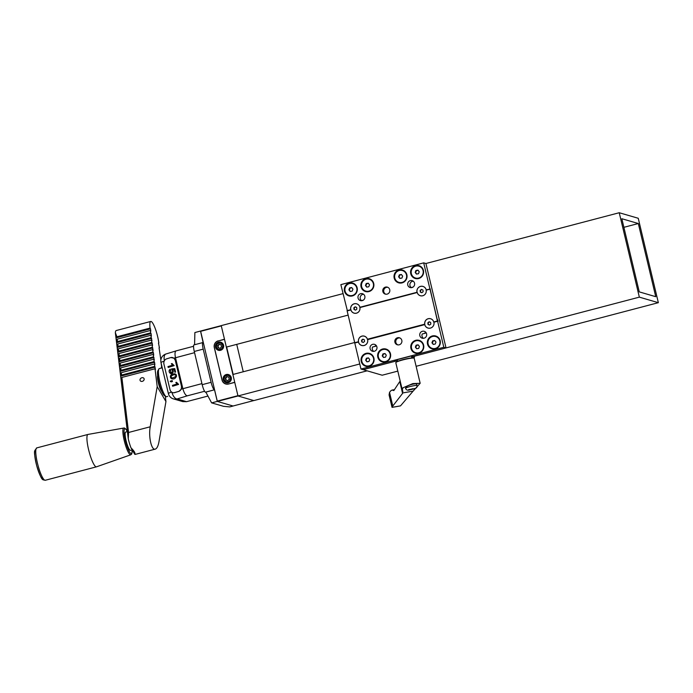 <?xml version="1.0" encoding="UTF-8"?>
<svg xmlns="http://www.w3.org/2000/svg" width="693" height="693" viewBox="0 0 693 693"><rect width="100%" height="100%" fill="white"/><g stroke="black" fill="none" stroke-linecap="round" stroke-linejoin="round"><path stroke-width="1.04" d="M354.669 342.507L232.874 374.489L237.994 395.963L253.829 400.58L367.117 370.824M359.762 363.981L237.994 395.963M343 293.633L221.232 325.615L226.351 347.089L348.137 315.098M233.151 374.419L226.628 347.011L233.151 374.419M217.342 401.42L233.065 406.003L253.768 400.563L238.054 395.98L217.342 401.42L200.58 331.072L221.24 325.649L200.52 331.055L203.11 342.55A7.277 1.421 75.3 0 0 202.936 342.541A7.277 1.421 75.3 0 0 203.205 349.125L211.114 382.319A7.277 1.421 75.3 0 0 214.371 389.821L205.847 392.143L211.625 402.884L223.527 406.315L229.729 406.904L233.117 406.02L217.281 401.403L211.625 402.884L217.281 401.403L214.535 389.864M218.529 340.904L224.471 339.198L221.301 325.901L200.589 331.341M218.252 340.826A5.535 5.388 -73.8 0 0 214.284 347.548L222.02 380.05A5.535 5.388 -73.8 0 0 228.543 384.017L234.762 382.389L237.924 395.686M226.213 380.197L225.727 378.17L227.209 376.697L228.768 377.139L226.802 376.576L225.32 378.049L225.805 380.076L227.772 380.639L229.253 379.175L228.768 377.139M218.503 347.843L218.018 345.807L219.508 344.343L221.058 344.785L219.092 344.222L217.611 345.694L218.096 347.721L220.062 348.284L221.543 346.812L221.058 344.785M231.315 379.236A4.002 3.898 -73.8 0 0 223.718 377.572A4.002 3.898 -73.8 0 0 226.342 382.501L227.113 382.727A4.002 3.898 -73.8 0 0 227.425 382.805M229.66 375.147A4.002 3.898 -73.8 0 0 229.357 375.043L228.577 374.818C223.848 373.12 221.405 381.609 226.342 382.501A4.002 3.898 -73.8 0 0 231.02 380.249M223.614 346.872A4.002 3.898 -73.8 0 0 216.008 345.209A4.002 3.898 -73.8 0 0 218.633 350.147L219.404 350.372A4.002 3.898 -73.8 0 0 219.716 350.45M221.951 342.792A4.002 3.898 -73.8 0 0 221.647 342.689L220.868 342.463C216.138 340.765 213.695 349.255 218.633 350.147A4.002 3.898 -73.8 0 0 223.311 347.895M225.736 382.267A4.219 4.115 -73.8 0 0 226.576 382.761M228.915 374.722A4.219 4.115 -73.8 0 0 227.945 374.688M218.026 349.913A4.219 4.115 -73.8 0 0 218.867 350.407M221.206 342.368A4.219 4.115 -73.8 0 0 220.235 342.333M231.263 377.546A4.219 4.115 106.2 0 1 226.074 382.657A4.219 4.115 106.2 0 1 224.419 375.589A4.219 4.115 106.2 0 1 231.263 377.546M223.553 345.192A4.219 4.115 106.2 0 1 218.364 350.294A4.219 4.115 106.2 0 1 216.71 343.226A4.219 4.115 106.2 0 1 223.553 345.192M228.508 383.879A5.457 5.319 106.2 0 1 222.072 379.963L214.371 347.6A5.457 5.319 106.2 0 1 218.286 340.965L224.506 339.336L234.728 382.241L228.777 383.957M228.24 384.087A5.457 5.319 -73.8 0 1 226.888 384.104L227.183 384.191M243.252 371.769L236.729 344.36M132.216 449.93L130.527 450.372A9.477 1.854 -104.7 0 1 126.325 441.675A9.477 1.854 -104.7 0 1 125.71 432.034L127.391 431.592L126.75 430.405C125.537 428.569 124.549 427.78 123.77 428.049L88.011 434.433A16.745 3.274 -104.7 0 0 87.968 434.442A16.745 3.274 -104.7 0 0 89.05 451.472A16.745 3.274 -104.7 0 0 96.466 466.831A16.745 3.274 -104.7 0 0 96.518 466.813L130.795 454.799A13.834 2.703 -104.7 0 1 124.619 442.125A13.834 2.703 -104.7 0 1 123.77 428.049M140.012 380.093A2.183 1.758 149.6 0 1 143.971 378.447A2.183 1.758 149.6 0 1 140.203 380.656A2.183 1.758 149.6 0 1 140.012 380.093M161.816 391.51A8.732 1.707 -104.7 0 1 158.61 383.827A8.732 1.707 -104.7 0 1 157.623 375.563M117.801 343.962L116.857 345.071L116.571 342.68L151.091 333.619L151.377 336.01L150.944 335.256L117.801 343.962L118.096 346.353L151.23 337.656L151.966 340.791L151.524 340.046L118.382 348.752L117.446 349.861L117.152 347.462L151.672 338.401M116.277 340.289L115.982 337.898L150.502 328.829L150.797 331.219L150.364 330.474L117.221 339.18L116.277 340.289L116.571 342.68L117.515 341.571L150.65 332.865L151.091 333.619M160.88 359.962L159.069 347.886M118.971 353.534L118.027 354.643L117.732 352.252L152.252 343.182L152.547 345.573L152.105 344.828L118.971 353.534L119.257 355.925L152.399 347.219L153.127 350.363L152.685 349.61L119.551 358.316L118.607 359.424L118.312 357.034L152.832 347.964M117.446 349.861L117.732 352.252L118.676 351.143L151.819 342.437L152.252 343.182M120.132 363.097L119.187 364.206L118.901 361.815L153.422 352.754L153.707 355.145L153.274 354.4L120.132 363.097L120.426 365.497L153.56 356.791L154.288 359.927L153.855 359.182L120.712 367.888L119.768 368.997L119.482 366.606L154.002 357.536M118.607 359.424L118.901 361.815L119.837 360.706L152.98 352.001L153.422 352.754M161.512 368.009L161.4 367.021M121.292 372.669L120.357 373.778L120.062 371.387L154.582 362.318L154.877 364.709L154.435 363.964L121.292 372.669L121.587 375.06L154.73 366.354L155.457 369.499L155.015 368.754L121.881 377.451L120.937 378.56L120.643 376.169L155.163 367.108M119.768 368.997L120.062 371.387L121.006 370.279L154.149 361.573L154.582 362.318M120.357 373.778L120.643 376.169L121.587 375.06M119.187 364.206L119.482 366.606L120.426 365.497M161.729 366.935L160.845 361.633M118.027 354.643L118.312 357.034L119.257 355.925M116.857 345.071L117.152 347.462L118.096 346.353M159.407 347.799L158.489 343.104M115.35 332.683L115.982 337.898L116.926 336.789L115.35 332.683A14.562 2.85 -104.7 0 1 116.225 330.535L150.745 321.465A14.562 2.85 75.3 0 0 150.069 328.084L150.502 328.829M150.069 328.084L116.926 336.789M165.28 396.11L165.948 401.559L158.974 441.718C158.169 446.075 156.93 448.544 155.267 449.125L135.265 454.383A14.562 2.85 -104.7 0 1 134.788 454.322C135.533 453.257 134.269 451.082 130.968 447.808A14.562 2.85 -104.7 0 1 128.266 438.799L120.937 378.56M121.881 377.451L128.577 432.475L128.266 438.799M155.015 368.754L157.198 386.625L150.225 426.784C148.345 436.581 151.507 450.597 155.267 449.125M150.944 335.256L151.23 337.656M152.105 344.828L152.399 347.219M153.274 354.4L153.56 356.791M154.435 363.964L154.73 366.354M153.855 359.182L154.149 361.573M120.712 367.888L121.006 370.279M152.685 349.61L152.98 352.001M119.551 358.316L119.837 360.706M151.524 340.046L151.819 342.437M118.382 348.752L118.676 351.143M165.948 401.559L157.198 386.625M158.818 343.018A14.562 2.85 75.3 0 0 155.18 328.395A14.562 2.85 75.3 0 0 150.745 321.465M150.364 330.474L150.65 332.865M134.788 454.322L130.968 447.808M117.221 339.18L117.515 341.571M200.52 331.055L194.872 332.545L194.586 344.733M205.934 392.307L205.44 392.169A7.277 1.421 -104.7 0 1 202.183 384.667L194.274 351.464A7.277 1.421 -104.7 0 1 194.005 344.889L202.936 342.541M208.714 365.454A4.444 0.866 75.3 0 0 209.087 367.004M168.858 367.238L168.694 366.571L173.354 365.142L172.167 363.686M172.046 363.53L174.142 365.609L168.174 367.446L167.966 366.597L172.626 365.168L171.336 363.747L172.046 363.53M172.063 363.721L171.336 363.747M173.354 365.142L172.626 365.168M168.694 366.571L167.966 366.597M175.563 372.072L174.948 369.499L172.531 369.646L173.215 370.842L173.042 372.531L171.803 373.588L170.27 373.466L169.118 371.872L169.205 370.201L170.253 369.144L171.067 372.782L171.526 372.704L172.41 371.994L172.522 370.816L171.543 368.91L174.757 368.633L175.58 372.072L174.879 372.288L174.22 369.525M172.878 370.062L172.271 368.884L174.766 368.667M171.067 372.782L172.254 372.678L173.293 371.483M171.595 373.64L169.967 372.245M169.776 370.772L170.374 369.525M172.271 368.884L171.543 368.91M172.358 369.716L171.63 369.733M173.111 374.965C170.66 375.918 170.409 376.931 172.349 378.014C176.282 376.663 177.01 375.554 174.532 374.679L173.111 374.965M172.349 378.014L176.524 376.412M176.377 375.078L174.532 374.679M171.084 376.247L174.697 373.822M172.921 378.837L171.223 377.564M172.903 374.09L174.35 373.813C178.396 374.055 175.831 379.729 172.531 378.872C169.594 379.08 169.733 374.116 172.903 374.09M171.206 381.003L172.202 381.271L172.228 380.743M171.543 381.8L170.963 381.349M170.218 381.358L172.185 380.561L172.418 381.531L171.128 381.869L170.218 381.358L170.902 381.341M172.081 380.786L171.353 380.812M172.202 381.271L170.478 381.029M173.328 386.027L173.172 385.36L177.832 383.931L176.646 382.475M176.524 382.311L178.621 384.398L172.644 386.235L172.444 385.386L177.096 383.957L175.814 382.527L176.524 382.311M176.542 382.51L175.814 382.527M177.832 383.931L177.096 383.957M173.172 385.36L172.444 385.386M167.706 396.318L166.727 396.743A14.562 2.85 -104.7 0 1 166.381 396.734A14.562 2.85 -104.7 0 1 166.103 396.604A14.562 2.85 -104.7 0 1 159.858 381.739A14.562 2.85 -104.7 0 1 158.853 369.014A14.562 2.85 -104.7 0 1 159.329 368.589L162.249 367.818M166.103 396.604L164.414 395.573A13.106 2.564 -104.7 0 1 158.801 382.198A13.106 2.564 -104.7 0 1 157.891 370.738L158.853 369.014M170.712 357.597L166.589 358.87A4.366 3.777 -91.9 0 0 163.946 364.215L169.976 389.535A4.366 3.777 -91.9 0 0 173.77 392.784A4.366 3.777 -91.9 0 0 174.627 392.636L178.759 391.363A4.366 3.777 -91.9 0 0 181.401 386.027L175.364 360.698A4.366 3.777 -91.9 0 0 171.569 357.458A4.366 3.777 -91.9 0 0 170.712 357.597M173.77 392.784L179.011 391.346L181.315 389.111L181.575 386.01L175.546 360.689L173.943 358.16L170.963 357.588M193.546 346.292L176.152 350.866C174.913 351.576 174.688 353.854 175.485 357.683L182.865 388.634C184.035 392.914 185.49 395.313 187.214 395.842L204.591 391.276M207.952 396.049L186.538 401.671L182.761 401.602L173.432 398.891A7.277 7.086 -73.8 0 0 177.139 398.943A7.277 3.543 -107.1 0 1 171.89 392.273M425.909 332.423A3.578 3.482 -73.8 0 0 424.367 333.428M376.195 345.478A3.578 3.482 -73.8 0 0 374.662 346.483M437.604 319.863L437.837 321.18L437.404 320.998L430.145 289.085M426.36 289.986A4.894 4.764 -73.8 0 0 426.334 289.865L426.264 289.847A4.894 4.764 106.2 0 1 426.308 290.029L429.972 289.033L437.612 321.11L433.931 322.028A4.894 4.764 106.2 0 1 433.974 322.202M417.021 292.273L359.901 307.276A4.799 4.678 -73.8 0 0 354.244 303.837A4.799 4.678 -73.8 0 0 350.797 309.667L350.71 309.693A4.894 4.764 106.2 0 0 350.753 309.875L347.115 310.793L350.918 309.927A4.73 4.608 -73.8 0 0 356.462 313.184A4.73 4.608 -73.8 0 0 359.892 307.571L360.039 307.406A4.894 4.764 -73.8 0 0 360.048 307.276L359.988 307.259A4.894 4.764 106.2 0 1 360.031 307.432L417.03 292.437A4.894 4.764 106.2 0 1 416.987 292.281L417.021 292.273A4.851 4.721 106.2 0 1 420.504 286.382A4.851 4.721 106.2 0 1 426.212 289.856L426.264 289.847M412.335 388.972L409.528 389.535L411.945 389.293L412.257 388.669M409.875 389.657L413.877 388.686M392.55 407.259A40.783 4.66 166.6 0 0 399.982 405.968L392.039 407.354L389.076 394.923L389.535 392.359L390.609 390.965L392.047 390.064L393.815 390.583L399.766 381.566L402.581 393.399L402.312 390.012L402.945 387.803L412.837 383.584L420.166 383.29L413.115 391.121L402.902 392.905M413.115 391.121L400.502 405.873L392.03 407.345M399.982 405.968L400.502 405.873M389.535 392.359L392.784 406.02L392.047 407.345M405.5 388.626L405.916 387.283C407.839 384.797 416.926 382.9 416.9 384.338L416.9 384.32M392.784 406.02L402.581 393.399M402.928 391.363L402.659 390.765M397.834 344.871A3.638 3.543 106.2 0 1 399.852 337.95M397.531 337.751A3.638 3.543 106.2 0 1 401.767 342.264A3.638 3.543 106.2 0 1 394.811 341.225A3.638 3.543 106.2 0 1 397.531 337.751M385.767 294.222A3.638 3.543 106.2 0 1 387.785 287.3M385.464 287.101A3.638 3.543 106.2 0 1 389.7 291.614A3.638 3.543 106.2 0 1 382.753 290.575A3.638 3.543 106.2 0 1 385.464 287.101M358.454 342.039L358.506 342.03A4.799 4.678 -73.8 0 0 364.163 345.469A4.799 4.678 -73.8 0 0 367.611 339.639L367.645 339.622A4.851 4.721 106.2 0 1 364.163 345.512A4.851 4.721 106.2 0 1 358.454 342.039L354.764 343.009L360.966 369.031L363.184 369.681L396.318 360.975L397.548 361.33M360.966 369.031L443.815 347.271L437.612 321.249L433.922 322.21A4.851 4.721 106.2 0 1 430.44 328.101A4.851 4.721 106.2 0 1 424.731 324.627L367.645 339.622M424.731 324.627L424.783 324.619A4.799 4.678 -73.8 0 0 430.44 328.066A4.799 4.678 -73.8 0 0 433.896 322.228L433.922 322.21M382.605 349.012A6.679 6.506 106.2 0 1 390.402 357.259A6.679 6.506 106.2 0 1 379.426 360.143A6.679 6.506 106.2 0 1 382.605 349.012M415.739 340.306A6.679 6.506 106.2 0 1 423.536 348.553A6.679 6.506 106.2 0 1 412.56 351.438A6.679 6.506 106.2 0 1 415.739 340.306M366.034 353.361A6.679 6.506 106.2 0 1 373.83 361.607A6.679 6.506 106.2 0 1 362.855 364.492A6.679 6.506 106.2 0 1 366.034 353.361M432.311 335.958A6.679 6.506 106.2 0 1 440.107 344.204A6.679 6.506 106.2 0 1 429.132 347.08A6.679 6.506 106.2 0 1 432.311 335.958M376.905 346.907A3.578 3.482 -73.8 0 0 370.166 346.821A3.578 3.482 -73.8 0 0 375.918 350.355A3.578 3.482 -73.8 0 0 376.905 346.907M426.611 333.853A3.578 3.482 -73.8 0 0 419.871 333.766A3.578 3.482 -73.8 0 0 425.623 337.3A3.578 3.482 -73.8 0 0 426.611 333.853M418.815 352.763A6.168 6.012 -73.8 0 0 423.241 345.261A6.168 6.012 -73.8 0 0 415.973 340.835A6.168 6.012 -73.8 0 0 411.538 348.336A6.168 6.012 -73.8 0 0 418.815 352.763M435.386 348.406A6.168 6.012 -73.8 0 0 439.812 340.913A6.168 6.012 -73.8 0 0 432.545 336.486A6.168 6.012 -73.8 0 0 428.109 343.979A6.168 6.012 -73.8 0 0 435.386 348.406M437.612 321.249L438.089 321.387L437.716 319.837M430.379 289.024L426.212 289.856M426.186 289.873A4.799 4.678 -73.8 0 0 420.521 286.426A4.799 4.678 -73.8 0 0 417.073 292.264M365.843 278.673A6.679 6.506 106.2 0 1 373.64 286.911A6.679 6.506 106.2 0 1 362.664 289.795A6.679 6.506 106.2 0 1 365.843 278.673M398.986 269.967A6.679 6.506 106.2 0 1 406.782 278.214A6.679 6.506 106.2 0 1 395.807 281.089A6.679 6.506 106.2 0 1 398.986 269.967M415.557 265.61A6.679 6.506 106.2 0 1 423.354 273.856A6.679 6.506 106.2 0 1 412.37 276.741A6.679 6.506 106.2 0 1 415.557 265.61M349.272 283.021A6.679 6.506 106.2 0 1 357.068 291.268A6.679 6.506 106.2 0 1 346.093 294.153A6.679 6.506 106.2 0 1 349.272 283.021M414.553 283.203A3.578 3.482 -73.8 0 0 407.805 283.116A3.578 3.482 -73.8 0 0 413.556 286.651A3.578 3.482 -73.8 0 0 414.553 283.203M364.839 296.257A3.578 3.482 -73.8 0 0 358.099 296.171A3.578 3.482 -73.8 0 0 363.851 299.705A3.578 3.482 -73.8 0 0 364.839 296.257M443.815 347.271L446.032 347.921L430.448 282.501L425.918 263.505L423.7 262.864L429.903 288.886M423.7 262.864L340.852 284.624L347.358 310.733M350.797 309.667L347.054 310.646M350.745 309.676A4.851 4.721 106.2 0 1 354.227 303.785A4.851 4.721 106.2 0 1 359.936 307.268M411.486 287.647L411.183 287.56A3.578 3.482 106.2 0 1 413.21 281.176M361.781 300.701L361.477 300.615A3.578 3.482 106.2 0 1 363.496 294.23M368.919 291.121A6.168 6.012 -73.8 0 0 373.345 283.619A6.168 6.012 -73.8 0 0 366.077 279.192A6.168 6.012 -73.8 0 0 361.642 286.694A6.168 6.012 -73.8 0 0 368.919 291.121M402.053 282.415A6.168 6.012 -73.8 0 0 406.488 274.922A6.168 6.012 -73.8 0 0 399.211 270.495A6.168 6.012 -73.8 0 0 394.785 277.988A6.168 6.012 -73.8 0 0 402.053 282.415M418.624 278.066A6.168 6.012 -73.8 0 0 423.059 270.565A6.168 6.012 -73.8 0 0 415.783 266.138A6.168 6.012 -73.8 0 0 411.356 273.64A6.168 6.012 -73.8 0 0 418.624 278.066M352.347 295.469A6.168 6.012 -73.8 0 0 356.774 287.976A6.168 6.012 -73.8 0 0 349.506 283.55A6.168 6.012 -73.8 0 0 345.071 291.051A6.168 6.012 -73.8 0 0 352.347 295.469M373.674 351.36A3.578 3.482 106.2 0 1 372.539 347.037L376.55 345.989M367.628 339.345L367.429 339.232A4.73 4.608 -73.8 0 0 361.859 336.131A4.73 4.608 -73.8 0 0 358.498 341.727L358.376 341.866A4.894 4.764 106.2 0 0 358.42 342.047L354.755 342.87L347.115 310.793M446.032 347.921L412.889 356.626L410.94 356.055L394.369 360.403L396.318 360.975L396.075 359.962L396.318 360.975L363.184 369.681L382.189 375.216L397.808 371.11M437.837 321.18L434.026 322.176L437.837 321.18M423.388 338.305A3.578 3.482 106.2 0 1 422.245 333.983L426.256 332.935M385.672 361.469A6.168 6.012 -73.8 0 0 390.107 353.967A6.168 6.012 -73.8 0 0 382.831 349.541A6.168 6.012 -73.8 0 0 378.404 357.042A6.168 6.012 -73.8 0 0 385.672 361.469M369.1 365.817A6.168 6.012 -73.8 0 0 373.536 358.316A6.168 6.012 -73.8 0 0 366.259 353.889A6.168 6.012 -73.8 0 0 361.833 361.391A6.168 6.012 -73.8 0 0 369.1 365.817M363.288 342.463L362.092 341.952L361.902 340.289L363.175 339.301M429.565 325.06L428.369 324.549L428.179 322.886L429.452 321.89M421.855 292.697L420.66 292.186L420.469 290.523L421.742 289.535M355.578 310.109L354.383 309.598L354.192 307.935L355.466 306.938M360.039 307.406L417.203 292.524A4.73 4.608 -73.8 0 0 422.739 295.772A4.73 4.608 -73.8 0 0 426.169 290.168L429.955 289.042M433.931 322.028L433.749 321.959A4.73 4.608 -73.8 0 0 428.274 318.693A4.73 4.608 -73.8 0 0 424.748 324.177L424.636 324.367A4.894 4.764 106.2 0 0 424.696 324.636L367.749 339.587L424.696 324.636M417.229 292.411A4.686 4.565 -73.8 0 0 422.739 295.738A4.686 4.565 -73.8 0 0 426.117 290.081M422.947 290.046L423.137 291.71L421.82 292.732L420.313 292.091L420.123 290.428L421.431 289.405L422.947 290.046M350.944 309.823A4.686 4.565 -73.8 0 0 356.462 313.141A4.686 4.565 -73.8 0 0 359.84 307.484M356.661 307.449L356.852 309.113L355.544 310.135L354.036 309.494L353.837 307.831L355.154 306.808L356.661 307.449M367.437 339.397A4.686 4.565 -73.8 0 0 361.902 336.174A4.686 4.565 -73.8 0 0 358.567 341.822M364.371 339.813L364.561 341.476L363.253 342.498L361.746 341.857L361.547 340.194L362.863 339.172L364.371 339.813M433.74 322.08A4.686 4.565 -73.8 0 0 428.265 318.745A4.686 4.565 -73.8 0 0 424.826 324.315M430.648 322.401L430.847 324.064L429.53 325.086L428.023 324.445L427.832 322.782L429.14 321.76L430.648 322.401M367.714 339.492L424.67 324.532M368.78 286.772L366.753 287.127L365.471 285.507L366.207 283.541L368.234 283.194L369.525 284.806L368.78 286.772M367.073 287.067L365.471 285.507M365.947 285.646L366.684 283.68L366.207 283.541M366.684 283.68L368.39 283.385M401.923 278.066L399.896 278.421L398.605 276.81L399.35 274.844L401.377 274.489L402.659 276.1L401.923 278.066M400.216 278.369L398.605 276.81M399.081 276.949L399.826 274.982L399.35 274.844M399.826 274.982L401.533 274.679M418.494 273.718L416.467 274.073L415.176 272.453L415.921 270.487L417.948 270.14L419.23 271.751L418.494 273.718M416.788 274.012L415.176 272.453M415.653 272.592L416.398 270.625L415.921 270.487M416.398 270.625L418.096 270.331M352.209 291.129L350.182 291.476L348.9 289.865L349.636 287.898L351.663 287.543L352.954 289.163L352.209 291.129M350.502 291.424L348.9 289.865M349.376 290.003L350.112 288.037L349.636 287.898M350.112 288.037L351.819 287.742M418.676 348.414L416.649 348.761L415.367 347.15L416.103 345.183L418.13 344.828L419.421 346.448L418.676 348.414M416.969 348.709L415.367 347.15M415.843 347.288L416.58 345.322L416.103 345.183M416.58 345.322L418.286 345.027M435.247 344.057L433.22 344.412L431.938 342.801L432.675 340.835L434.702 340.48L435.992 342.091L435.247 344.057M433.541 344.36L431.938 342.801M432.415 342.94L433.151 340.973L432.675 340.835M433.151 340.973L434.857 340.67M385.542 357.12L383.515 357.467L382.224 355.856L382.969 353.889L384.996 353.534L386.278 355.154L385.542 357.12M383.835 357.415L382.224 355.856M382.701 355.994L383.446 354.028L382.969 353.889M383.446 354.028L385.152 353.733M368.971 361.469L366.944 361.824L365.661 360.204L366.398 358.238L368.425 357.891L369.707 359.502L368.971 361.469M367.264 361.763L365.661 360.204M366.129 360.343L366.874 358.376L366.398 358.238M366.874 358.376L368.581 358.082M411.841 357.779L414.475 357.086L412.889 356.626L639.344 297.141L619.23 212.734L425.918 263.505M363.34 300.121L361.477 300.615M619.23 212.734L638.244 218.269L658.35 302.685L416.121 366.302M413.045 287.067L411.183 287.56M638.314 223.527L655.743 296.691L639.267 291.883L621.838 218.728L638.314 223.527L623.891 227.321M658.35 302.685L639.344 297.141M253.768 400.563L233.056 406.003M237.924 395.677L217.212 401.117M226.403 381.687A3.205 3.119 -73.8 0 0 230.327 377.806A3.205 3.119 -73.8 0 0 225.13 376.334A3.205 3.119 -73.8 0 0 226.403 381.687M218.702 349.333A3.205 3.119 -73.8 0 0 222.618 345.452A3.205 3.119 -73.8 0 0 217.42 343.971A3.205 3.119 -73.8 0 0 218.702 349.333M132.164 449.948A12.829 2.512 -104.7 0 1 128.82 450.658A12.829 2.512 -104.7 0 1 124.177 433.87A12.829 2.512 -104.7 0 1 126.836 430.665A12.829 2.512 -104.7 0 1 127.347 431.609M96.466 466.831L45.305 480.266A16.745 3.274 -104.7 0 1 37.881 464.908A16.745 3.274 -104.7 0 1 36.798 447.886L87.968 434.442M43.624 479.175A15.324 2.997 -104.7 0 1 36.582 465.246A15.324 2.997 -104.7 0 1 35.871 449.662M150.225 426.784L128.577 432.475M194.274 351.464L203.205 349.125M211.114 382.319L202.183 384.667M205.44 392.169L214.371 389.821M171.613 392.091A7.277 0.832 166.6 0 0 168.39 393.589A7.277 7.277 0 0 0 173.432 398.891M164.38 360.75A7.277 3.543 -107.1 0 1 165.956 353.993A7.277 7.277 0 0 0 161.01 362.638A7.277 0.832 166.6 0 1 164.18 361.157M194.56 352.676L173.943 358.16M186.538 401.671L177.139 398.943L187.214 395.842M181.315 389.111L201.932 383.627M408.645 389.596L414.977 388.496L408.645 389.596M406.245 387.82A5.821 0.667 166.6 0 0 405.648 388.288C406.159 390.012 407.493 390.549 409.624 389.916C415.809 388.383 417.394 388.323 416.969 385.585A5.821 0.667 166.6 0 0 412.543 385.975A5.821 0.667 166.6 0 0 406.245 387.82M395.798 362.682L396.907 361.616C401.091 359.953 405.795 358.74 411.027 357.986C416.086 357.709 413.288 358.168 414.215 358.29A9.459 1.083 166.6 0 0 407.008 358.931A9.459 1.083 166.6 0 0 396.777 361.919A9.459 1.083 166.6 0 0 395.798 362.682L402.304 389.968M413.868 358.099A9.174 1.048 166.6 0 0 406.973 358.679A9.174 1.048 166.6 0 0 396.968 361.599M417.203 292.524L359.892 307.571M350.918 309.927L347.262 310.888M358.498 341.727L354.833 342.689M424.748 324.177L367.429 339.232M437.404 320.998L433.749 321.959M429.833 289.206L426.169 290.168M358.385 341.918L354.764 342.87M225.727 383.844L226.897 384.182M130.795 454.799L131.757 453.906L132.198 449.939M45.305 480.266C42.377 479.383 42.108 482.129 36.66 465.557C34.728 456.904 34.087 451.975 34.745 450.771L36.798 447.886M173.259 378.846L172.531 378.872M171.119 381.358L171.847 381.332M172.011 357.441L171.569 357.458M168.39 393.589L161.01 362.638M176.152 350.866L165.956 353.993M416.597 384L416.969 385.585M394.456 389.683L392.047 390.055M414.215 358.29L420.166 383.29M397.323 359.632L397.713 361.27M411.469 356.211L411.876 357.891M358.411 342.039L354.989 342.94"/></g></svg>
